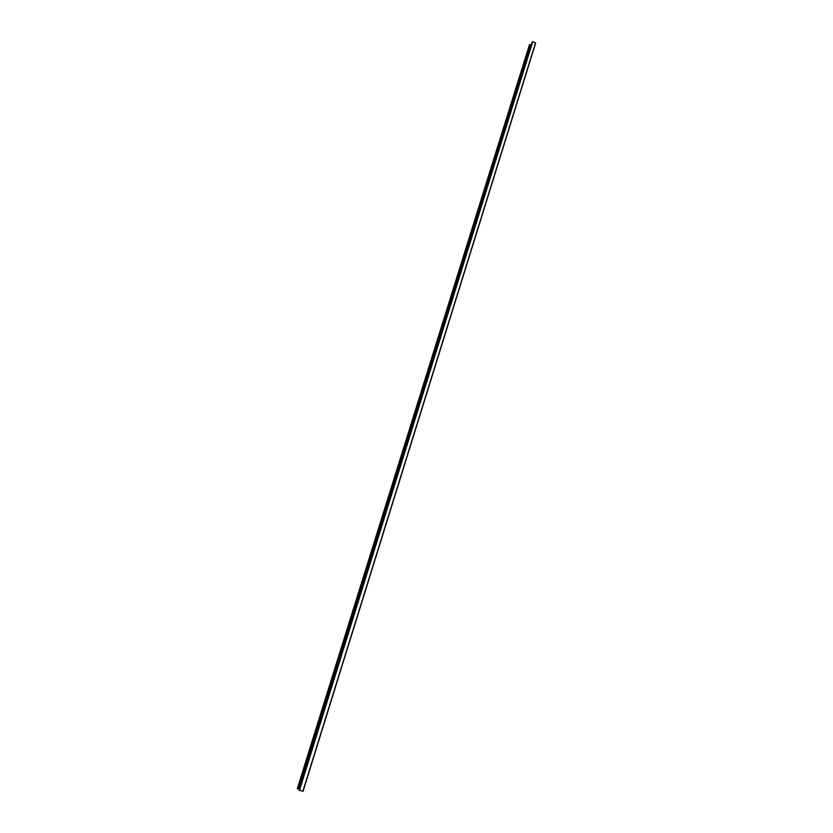 <?xml version="1.0" encoding="UTF-8"?>
<svg xmlns="http://www.w3.org/2000/svg" width="833" height="833" viewBox="0 0 833 833"><rect width="100%" height="100%" fill="white"/><g stroke="black" fill="none" stroke-linecap="round" stroke-linejoin="round"><path stroke-width="1.25" d="M531.173 45.128L529.465 44.722L297.36 788.528L299.286 789.174M299.005 790.09L303.035 791.34L535.64 43.139L532.735 41.692L298.995 790.101L532.162 41.983M529.757 44.42L297.537 788.705M530.059 44.472L297.87 788.82M530.371 44.836L298.339 788.893M530.965 45.107L299.057 789.09M532.454 41.681L299.182 790.278M532.735 41.692L299.464 790.392M535.515 42.983L302.848 791.319M529.444 44.743L297.36 788.528M535.64 43.139L303.035 791.34"/></g></svg>
